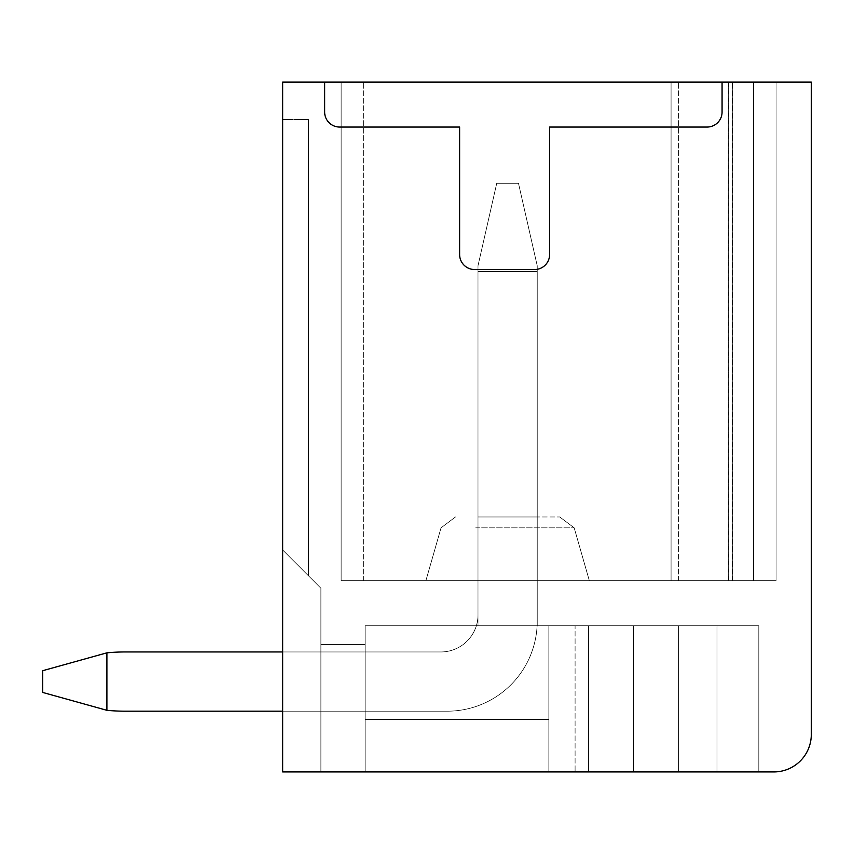 <?xml version="1.0" encoding="UTF-8"?>
<svg xmlns="http://www.w3.org/2000/svg" width="854" height="854" viewBox="0 0 854 854"><rect width="100%" height="100%" fill="white"/><g stroke="black" fill="none" stroke-linecap="round" stroke-linejoin="round"><path stroke-width="0.64" stroke-dasharray="4.27 3.2" d="M468.419 580.72L589.345 580.72L468.419 580.72M482.606 516.98L559.765 516.98L482.606 516.98M341.141 580.72L671.073 580.72L341.141 580.72L363.633 580.72L341.141 580.72L341.141 82.069L341.141 580.72L678.578 580.72L671.073 580.72L671.073 82.069L753.559 82.069L753.559 580.72L678.578 580.72L776.062 580.72L671.073 580.72L671.073 82.069L671.073 580.72L341.141 580.72L363.633 580.72L341.141 580.72L341.141 82.069L341.141 580.72L776.062 580.72L671.073 580.72L671.073 82.069L341.141 82.069L363.633 82.069L341.141 82.069L341.141 580.72L363.633 580.72L341.141 580.72L341.141 82.069L671.073 82.069L671.073 580.72L671.073 82.069L678.578 82.069L341.141 82.069L776.062 82.069L776.062 580.72L341.141 580.72L776.062 580.72L671.073 580.72L671.073 82.069L341.141 82.069L753.559 82.069L753.559 580.72L776.062 580.72L671.073 580.72L671.073 82.069L341.141 82.069L776.062 82.069L776.062 580.72L341.141 580.72L363.633 580.72L341.141 580.72L341.141 82.069L776.062 82.069L341.141 82.069L776.062 82.069L341.141 82.069L776.062 82.069L341.141 82.069L776.062 82.069L341.141 82.069L776.062 82.069L341.141 82.069L776.062 82.069L341.141 82.069L776.062 82.069L341.141 82.069L776.062 82.069L341.141 82.069L776.062 82.069L341.141 82.069L776.062 82.069L341.141 82.069L363.633 82.069L341.141 82.069L341.141 580.72L776.062 580.72L671.073 580.72L671.073 82.069L671.073 580.72L671.073 82.069L671.073 580.72L341.141 580.72L363.633 580.72L341.141 580.72L341.141 82.069L341.141 580.72L753.559 580.72L671.073 580.72L671.073 82.069L671.073 580.72L671.073 82.069L671.073 580.72L341.141 580.72L363.633 580.72L341.141 580.72L341.141 82.069L341.141 580.72L776.062 580.72L671.073 580.72L671.073 82.069L671.073 580.72L671.073 82.069L671.073 580.72L341.141 580.72L363.633 580.72L341.141 580.72L341.141 82.069L341.141 580.72L776.062 580.72L671.073 580.72L671.073 82.069L671.073 580.72L671.073 82.069L671.073 580.72L341.141 580.72L363.633 580.72L341.141 580.72L341.141 82.069L341.141 580.72L678.578 580.72L671.073 580.72L671.073 82.069L671.073 580.72L671.073 82.069L671.073 580.72L341.141 580.72L363.633 580.72L341.141 580.72L341.141 82.069L341.141 580.72L776.062 580.72L671.073 580.72L671.073 82.069L671.073 580.72L671.073 82.069L671.073 580.72L341.141 580.72L363.633 580.72L341.141 580.72L341.141 82.069L341.141 580.72L341.141 82.069L341.141 580.72L776.062 580.72L671.073 580.72L671.073 82.069L671.073 580.72L671.073 82.069L671.073 580.72L776.062 580.72L671.073 580.72L671.073 82.069L671.073 580.72L341.141 580.72L671.073 580.72L341.141 580.72L341.141 82.069L341.141 580.72L776.062 580.72L341.141 580.72L341.141 82.069L341.141 580.72L776.062 580.72L776.062 82.069L671.073 82.069L671.073 580.72L341.141 580.72L341.141 82.069L341.141 580.72L678.578 580.72L341.141 580.72L341.141 82.069L341.141 580.72L753.559 580.72L341.141 580.72L341.141 82.069L341.141 580.72L776.062 580.72L776.062 82.069L671.073 82.069L671.073 580.72L341.141 580.72L341.141 82.069L341.141 580.72L678.578 580.72L341.141 580.72L341.141 82.069L341.141 580.72L753.559 580.72L753.559 82.069L776.062 82.069L671.073 82.069L671.073 580.72L341.141 580.72L341.141 82.069L341.141 580.72L678.578 580.72L341.141 580.72L341.141 82.069L341.141 580.72L363.633 580.72L341.141 580.72L341.141 82.069L341.141 580.72M282.653 119.56L282.653 549.976L320.89 588.214L320.89 771.931L365.138 771.931L365.138 644.46L365.138 771.931L365.138 644.46L365.138 771.931L365.138 644.46L365.138 771.931L365.138 644.46L365.138 771.931L365.138 644.46L365.138 771.931L365.138 644.46L365.138 771.931L365.138 644.46L365.138 771.931L365.138 644.46L365.138 771.931L365.138 644.46L365.138 771.931L365.138 644.46L365.138 771.931L365.138 644.46L365.138 771.931L365.138 644.46L365.138 771.931L365.138 644.46L365.138 771.931L365.138 644.46L365.138 771.931L365.138 644.46L365.138 771.931L365.138 644.46L365.138 771.931L365.138 644.46L365.138 771.931L365.138 644.46L365.138 771.931L365.138 644.46L365.138 771.931L365.138 644.46L365.138 771.931L282.653 771.931L282.653 549.976L320.89 588.214L320.89 771.931L282.653 771.931L282.653 549.976L320.89 588.214L320.89 771.931L365.138 771.931L282.653 771.931L282.653 549.976L320.89 588.214L320.89 771.931L282.653 771.931L282.653 549.976L320.89 588.214L320.89 771.931L365.138 771.931L282.653 771.931L282.653 549.976L320.89 588.214L320.89 771.931L282.653 771.931L282.653 549.976L320.89 588.214L320.89 771.931L365.138 771.931L282.653 771.931L282.653 549.976L320.89 588.214L320.89 771.931L282.653 771.931L282.653 549.976L320.89 588.214L320.89 771.931L365.138 771.931L282.653 771.931L282.653 549.976L320.89 588.214L320.89 771.931L282.653 771.931L282.653 549.976L320.89 588.214L320.89 771.931L365.138 771.931L282.653 771.931L282.653 549.976L320.89 588.214L320.89 771.931L282.653 771.931L282.653 549.976L320.89 588.214L320.89 771.931L365.138 771.931L282.653 771.931L282.653 549.976L320.89 588.214L320.89 771.931L282.653 771.931L282.653 549.976L320.89 588.214L320.89 771.931L365.138 771.931L282.653 771.931L282.653 549.976L320.89 588.214L320.89 771.931L282.653 771.931L282.653 549.976L320.89 588.214L320.89 771.931L365.138 771.931L282.653 771.931L282.653 549.976L320.89 588.214L320.89 771.931L282.653 771.931L282.653 549.976L320.89 588.214L320.89 771.931L365.138 771.931L282.653 771.931L282.653 549.976L320.89 588.214L320.89 771.931L282.653 771.931L282.653 549.976L320.89 588.214L320.89 771.931L365.138 771.931L282.653 771.931L282.653 549.976L320.89 588.214L320.89 771.931L282.653 771.931L282.653 549.976L320.89 588.214L320.89 771.931L365.138 771.931L282.653 771.931L282.653 549.976L320.89 588.214L320.89 771.931L282.653 771.931L282.653 549.976L320.89 588.214L320.89 771.931L365.138 771.931L282.653 771.931L282.653 549.976L320.89 588.214L320.89 771.931L282.653 771.931L282.653 549.976L320.89 588.214L320.89 771.931L365.138 771.931L282.653 771.931L282.653 549.976L320.89 588.214L320.89 771.931L282.653 771.931L282.653 549.976L320.89 588.214L320.89 771.931L365.138 771.931L282.653 771.931L282.653 549.976L320.89 588.214L320.89 771.931L282.653 771.931L282.653 549.976L320.89 588.214L320.89 771.931L365.138 771.931L282.653 771.931L282.653 549.976L320.89 588.214L320.89 771.931L282.653 771.931L282.653 549.976L320.89 588.214L320.89 771.931L365.138 771.931L282.653 771.931L282.653 549.976L320.89 588.214L320.89 771.931L282.653 771.931L282.653 549.976L320.89 588.214L320.89 771.931L365.138 771.931L282.653 771.931L282.653 549.976L320.89 588.214L320.89 771.931L282.653 771.931L282.653 549.976L320.89 588.214L320.89 771.931L282.653 771.931L282.653 549.976L320.89 588.214L320.89 771.931L320.89 644.46L365.138 644.46L320.89 644.46L365.138 644.46L320.89 644.46L365.138 644.46L320.89 644.46L365.138 644.46L320.89 644.46L365.138 644.46L320.89 644.46L365.138 644.46L320.89 644.46L365.138 644.46L320.89 644.46L365.138 644.46L320.89 644.46L365.138 644.46L320.89 644.46L365.138 644.46L320.89 644.46L365.138 644.46L320.89 644.46L365.138 644.46L320.89 644.46L365.138 644.46L320.89 644.46L365.138 644.46L320.89 644.46L365.138 644.46L320.89 644.46L365.138 644.46L320.89 644.46L365.138 644.46L320.89 644.46L365.138 644.46L320.89 644.46L365.138 644.46L320.89 644.46L365.138 644.46L320.89 644.46L320.89 771.931L282.653 771.931L282.653 549.976L320.89 588.214L320.89 771.931L365.138 771.931L365.138 625.715L365.138 719.442L548.855 719.442L365.138 719.442L548.855 719.442L365.138 719.442L548.855 719.442L365.138 719.442L548.855 719.442L365.138 719.442L548.855 719.442L365.138 719.442L548.855 719.442L365.138 719.442L548.855 719.442L365.138 719.442L548.855 719.442L365.138 719.442L548.855 719.442L365.138 719.442L548.855 719.442L365.138 719.442L548.855 719.442L365.138 719.442L548.855 719.442L365.138 719.442L548.855 719.442L365.138 719.442L548.855 719.442L365.138 719.442L548.855 719.442L365.138 719.442L548.855 719.442L365.138 719.442L548.855 719.442L365.138 719.442L548.855 719.442L365.138 719.442L548.855 719.442L365.138 719.442L548.855 719.442L365.138 719.442L548.855 719.442L548.855 625.715L548.855 771.931L758.811 771.931L365.138 771.931L365.138 625.715L365.138 719.442L548.855 719.442L548.855 625.715L548.855 771.931L758.811 771.931L282.653 771.931L282.653 549.976L320.89 588.214L320.89 771.931L365.138 771.931L282.653 771.931L282.653 549.976L308.486 575.799L282.653 549.976L282.653 119.56L308.486 119.56L282.653 119.56L282.653 549.976L282.653 119.56L282.653 549.976L282.653 119.56L282.653 549.976L282.653 119.56L282.653 549.976L282.653 119.56L282.653 549.976L282.653 119.56L282.653 549.976L282.653 119.56L282.653 549.976L282.653 119.56L282.653 549.976L282.653 119.56L282.653 549.976L282.653 119.56L282.653 549.976L282.653 119.56L282.653 549.976L282.653 119.56L282.653 549.976L282.653 119.56L282.653 549.976L282.653 119.56L282.653 549.976L282.653 119.56L282.653 549.976L282.653 119.56L282.653 549.976L282.653 119.56L282.653 549.976L282.653 119.56L282.653 549.976L282.653 119.56L282.653 549.976L282.653 119.56L308.486 119.56L282.653 119.56M282.653 82.069L282.653 771.931L773.809 771.931A37.491 37.491 0 0 0 811.3 734.44L811.3 82.069L282.653 82.069M365.138 625.715L365.138 719.442L548.855 719.442L548.855 625.715L365.138 625.715L365.138 719.442L548.855 719.442L548.855 625.715L575.094 625.715L365.138 625.715L365.138 719.442L548.855 719.442L548.855 625.715L548.855 771.931L758.811 771.931L548.855 771.931L758.811 771.931L548.855 771.931L548.855 625.715L548.855 719.442L548.855 625.715L365.138 625.715L365.138 719.442L548.855 719.442L548.855 625.715L758.811 625.715L758.811 771.931L758.811 625.715L365.138 625.715L365.138 719.442L548.855 719.442L548.855 625.715L365.138 625.715L365.138 719.442L548.855 719.442L548.855 625.715L548.855 771.931L548.855 625.715L365.138 625.715L365.138 719.442L548.855 719.442L548.855 625.715L758.811 625.715L758.811 771.931L758.811 625.715L758.811 771.931L758.811 625.715L758.811 771.931L758.811 625.715L758.811 771.931L758.811 625.715L758.811 771.931L758.811 625.715L758.811 771.931L758.811 625.715L758.811 771.931L758.811 625.715L758.811 771.931L758.811 625.715L758.811 771.931L758.811 625.715L758.811 771.931L758.811 625.715L758.811 771.931L758.811 625.715L758.811 771.931L758.811 625.715L758.811 771.931L758.811 625.715L758.811 771.931L758.811 625.715L758.811 771.931L758.811 625.715L758.811 771.931L758.811 625.715L365.138 625.715L365.138 719.442L548.855 719.442L548.855 625.715L365.138 625.715L365.138 719.442L548.855 719.442L548.855 625.715L548.855 771.931L548.855 625.715L548.855 719.442L548.855 625.715L365.138 625.715L365.138 719.442L548.855 719.442L548.855 625.715L716.976 625.715L716.976 771.931L716.976 625.715L758.811 625.715L758.811 771.931L758.811 625.715L758.811 771.931L758.811 625.715L758.811 771.931L758.811 625.715L758.811 771.931L758.811 625.715L588.598 625.715L758.811 625.715L716.976 625.715L716.976 771.931L716.976 625.715L588.598 625.715L758.811 625.715L716.976 625.715L716.976 771.931L716.976 625.715L758.811 625.715L588.598 625.715L758.811 625.715L716.976 625.715L716.976 771.931L716.976 625.715L588.598 625.715L758.811 625.715L716.976 625.715L716.976 771.931L716.976 625.715L758.811 625.715L588.598 625.715L758.811 625.715L716.976 625.715L716.976 771.931L716.976 625.715L588.598 625.715L758.811 625.715L716.976 625.715L716.976 771.931L716.976 625.715L758.811 625.715L588.598 625.715L758.811 625.715L716.976 625.715L716.976 771.931L716.976 625.715L588.598 625.715L758.811 625.715L716.976 625.715L716.976 771.931L716.976 625.715L758.811 625.715L633.583 625.715L633.583 771.931L633.583 625.715L633.583 771.931L633.583 625.715L633.583 771.931L633.583 625.715L633.583 771.931L633.583 625.715L633.583 771.931L633.583 625.715L633.583 771.931L633.583 625.715L633.583 771.931L633.583 625.715L633.583 771.931L633.583 625.715L633.583 771.931L633.583 625.715L633.583 771.931L633.583 625.715L633.583 771.931L633.583 625.715L633.583 771.931L633.583 625.715L633.583 771.931L633.583 625.715L633.583 771.931L633.583 625.715L633.583 771.931L633.583 625.715L633.583 771.931L633.583 625.715L633.583 771.931L633.583 625.715L633.583 771.931L633.583 625.715L633.583 771.931L633.583 625.715L633.583 771.931L633.583 625.715L365.138 625.715L365.138 719.442L548.855 719.442L548.855 625.715L548.855 771.931L548.855 625.715L548.855 719.442L548.855 625.715L365.138 625.715L365.138 719.442L548.855 719.442L548.855 625.715L575.094 625.715L365.138 625.715L365.138 719.442L548.855 719.442L548.855 625.715L548.855 771.931L548.855 625.715L548.855 719.442L548.855 625.715L365.138 625.715L365.138 719.442L548.855 719.442L548.855 625.715L633.583 625.715L365.138 625.715L365.138 719.442L548.855 719.442L548.855 625.715L548.855 771.931L548.855 625.715L548.855 719.442L548.855 625.715L365.138 625.715L365.138 719.442L548.855 719.442L548.855 625.715L575.094 625.715L365.138 625.715L365.138 719.442L548.855 719.442L548.855 625.715L548.855 771.931L548.855 625.715L548.855 719.442L548.855 625.715L365.138 625.715L365.138 719.442L548.855 719.442L548.855 625.715L633.583 625.715L365.138 625.715L365.138 719.442L548.855 719.442L548.855 625.715L548.855 771.931L548.855 625.715L548.855 719.442L548.855 625.715L365.138 625.715L365.138 719.442L548.855 719.442L548.855 625.715L575.094 625.715L365.138 625.715L365.138 719.442L548.855 719.442L548.855 625.715L548.855 771.931L548.855 625.715L548.855 719.442L548.855 625.715L365.138 625.715L365.138 719.442L548.855 719.442L548.855 625.715L633.583 625.715L548.855 625.715L548.855 771.931L548.855 625.715L575.094 625.715L548.855 625.715L548.855 719.442L548.855 625.715L365.138 625.715L365.138 719.442L548.855 719.442L548.855 625.715L548.855 771.931L548.855 625.715L633.583 625.715L548.855 625.715L548.855 771.931L548.855 625.715L575.094 625.715L548.855 625.715L548.855 771.931L548.855 625.715L633.583 625.715L548.855 625.715L548.855 771.931L548.855 625.715L575.094 625.715L548.855 625.715L548.855 771.931L548.855 625.715L633.583 625.715L548.855 625.715L548.855 719.442L365.138 719.442L548.855 719.442L548.855 625.715L548.855 719.442L365.138 719.442L548.855 719.442L548.855 625.715L548.855 771.931L548.855 625.715L575.094 625.715L548.855 625.715L548.855 719.442L548.855 625.715L548.855 719.442L365.138 719.442L548.855 719.442L548.855 625.715L548.855 771.931L548.855 625.715L633.583 625.715L548.855 625.715L548.855 719.442L365.138 719.442L548.855 719.442L548.855 625.715L548.855 719.442L365.138 719.442L548.855 719.442L548.855 625.715L548.855 771.931L548.855 625.715L575.094 625.715L548.855 625.715L548.855 719.442L548.855 625.715L548.855 719.442L365.138 719.442L548.855 719.442L548.855 625.715L548.855 771.931L548.855 625.715L633.583 625.715L548.855 625.715L548.855 719.442L365.138 719.442L548.855 719.442L548.855 625.715L548.855 719.442L365.138 719.442L365.138 625.715L365.138 719.442L365.138 625.715L365.138 719.442L365.138 625.715L365.138 719.442L365.138 625.715L365.138 719.442L365.138 625.715L365.138 719.442L365.138 625.715L365.138 719.442L365.138 625.715L365.138 719.442L365.138 625.715L365.138 719.442L365.138 625.715L365.138 719.442L365.138 625.715L365.138 719.442L365.138 625.715L365.138 719.442L365.138 625.715L365.138 719.442L365.138 625.715L365.138 719.442L365.138 625.715L365.138 719.442L365.138 625.715L365.138 719.442L365.138 625.715L365.138 719.442L365.138 625.715L365.138 719.442L365.138 625.715L365.138 719.442L365.138 625.715L365.138 719.442L365.138 625.715L365.138 719.442L365.138 625.715L365.138 719.442L365.138 625.715L365.138 719.442L365.138 625.715L365.138 719.442L365.138 625.715L365.138 719.442L365.138 625.715L365.138 719.442L365.138 625.715L365.138 719.442L365.138 625.715L365.138 719.442L365.138 625.715L758.811 625.715L716.976 625.715L716.976 771.931L716.976 625.715L365.138 625.715M753.559 82.069L671.073 82.069L671.073 580.72L753.559 580.72L753.559 82.069M477.994 516.98L477.994 625.715L537.23 625.715L537.23 516.98L477.994 516.98L477.994 625.715L537.23 625.715L537.23 516.98L477.994 516.98L477.994 625.715L537.23 625.715L537.23 516.98L477.994 516.98L477.994 625.715L537.23 625.715L537.23 516.98L477.994 516.98L477.994 625.715L537.23 625.715L537.23 516.98L477.994 516.98L477.994 625.715L537.23 625.715L537.23 516.98L477.994 516.98L477.994 625.715L537.23 625.715L537.23 516.98L477.994 516.98L477.994 625.715L537.23 625.715L537.23 516.98L477.994 516.98L477.994 625.715L537.23 625.715L537.23 516.98L477.994 516.98L477.994 625.715L537.23 625.715L537.23 516.98L477.994 516.98L477.994 625.715L537.23 625.715L537.23 516.98L477.994 516.98L477.994 625.715L537.23 625.715L537.23 516.98L477.994 516.98L477.994 625.715L537.23 625.715L537.23 516.98L477.994 516.98L477.994 625.715L537.23 625.715L537.23 516.98L477.994 516.98L477.994 625.715L537.23 625.715L537.23 516.98L477.994 516.98L477.994 625.715L537.23 625.715L537.23 516.98L477.994 516.98L477.994 625.715L537.23 625.715L537.23 516.98L477.994 516.98L477.994 625.715L537.23 625.715L537.23 516.98L477.994 516.98L537.23 516.98L537.23 625.715L537.23 516.98L477.994 516.98L477.994 625.715L537.23 625.715L537.23 516.98L477.994 516.98L477.994 625.715L537.23 625.715L537.23 516.98L477.994 516.98L477.994 625.715L537.23 625.715L537.23 516.98L477.994 516.98L477.994 625.715L537.23 625.715L537.23 516.98L477.994 516.98L477.994 625.715L537.23 625.715L537.23 516.98L477.994 516.98L477.994 625.715L537.23 625.715L537.23 516.98L477.994 516.98L477.994 625.715L537.23 625.715L537.23 516.98L477.994 516.98L477.994 625.715L537.23 625.715L537.23 516.98L477.994 516.98L477.994 625.715L537.23 625.715L537.23 516.98L477.994 516.98L477.994 625.715L537.23 625.715L537.23 516.98L477.994 516.98L477.994 625.715L537.23 625.715L537.23 516.98L477.994 516.98L477.994 625.715L537.23 625.715L537.23 516.98L477.994 516.98L477.994 625.715L537.23 625.715L537.23 516.98L477.994 516.98L477.994 625.715L537.23 625.715L537.23 516.98L477.994 516.98L477.994 625.715L537.23 625.715L537.23 516.98L477.994 516.98L477.994 625.715L537.23 625.715L537.23 516.98L477.994 516.98L477.994 625.715L537.23 625.715L537.23 516.98L477.994 516.98L477.994 625.715L537.23 625.715L537.23 516.98L477.994 516.98L477.994 625.715L537.23 625.715L537.23 516.98L477.994 516.98L477.994 625.715L537.23 625.715L537.23 516.98L477.994 516.98L477.994 625.715L537.23 625.715L477.994 625.715L477.994 516.98M320.89 771.931L320.89 644.46L320.89 771.931M776.062 82.069L776.062 580.72L776.062 82.069M324.648 82.069L324.648 112.055A14.998 14.998 0 0 0 339.646 127.054L459.623 127.054L339.646 127.054A14.998 14.998 0 0 1 324.648 112.055L324.648 82.069L324.648 112.055A14.998 14.998 0 0 0 339.646 127.054L459.623 127.054L459.623 254.524A14.998 14.998 0 0 0 474.621 269.533L534.593 269.533A14.998 14.998 0 0 0 549.602 254.524L549.602 127.054L707.069 127.054A14.998 14.998 0 0 0 722.068 112.055L722.068 82.069L722.068 112.055A14.998 14.998 0 0 1 707.069 127.054L549.602 127.054L707.069 127.054A14.998 14.998 0 0 0 722.068 112.055L722.068 82.069M716.976 625.715L716.976 771.931L716.976 625.715L758.811 625.715L716.976 625.715L716.976 771.931L716.976 625.715L716.976 771.931L716.976 625.715L758.811 625.715L716.976 625.715L716.976 771.931L716.976 625.715L716.976 771.931L716.976 625.715L758.811 625.715L716.976 625.715L716.976 771.931L716.976 625.715L716.976 771.931L716.976 625.715L758.811 625.715L716.976 625.715L716.976 771.931L716.976 625.715L716.976 771.931L716.976 625.715L758.811 625.715L716.976 625.715L716.976 771.931L716.976 625.715M575.094 625.715L633.583 625.715L575.094 625.715L633.583 625.715L575.094 625.715L633.583 625.715L575.094 625.715L633.583 625.715L575.094 625.715L633.583 625.715L575.094 625.715L575.094 771.931L575.094 625.715M459.623 127.054L459.623 254.524A14.998 14.998 0 0 0 474.621 269.533L534.593 269.533A14.998 14.998 0 0 0 549.602 254.524L549.602 127.054L549.602 254.524A14.998 14.998 0 0 1 534.593 269.533L474.621 269.533A14.998 14.998 0 0 1 459.623 254.524L459.623 127.054M671.073 82.069L671.073 580.72M106.899 652.83L42.7 670.7L42.7 692.445L42.7 670.7L106.899 652.83L42.7 670.7L42.7 692.445L42.7 670.7L106.899 652.83L42.7 670.7L42.7 692.445L42.7 670.7L106.899 652.83L42.7 670.7L42.7 692.445L42.7 670.7L106.899 652.83L42.7 670.7L42.7 692.445L42.7 670.7L106.899 652.83L42.7 670.7L42.7 692.445L42.7 670.7L106.899 652.83L42.7 670.7L42.7 692.445L42.7 670.7L106.899 652.83L42.7 670.7L42.7 692.445L42.7 670.7L106.899 652.83L42.7 670.7L42.7 692.445L42.7 670.7L106.899 652.83L42.7 670.7L42.7 692.445L42.7 670.7L106.899 652.83L42.7 670.7L42.7 692.445L42.7 670.7L106.899 652.83L42.7 670.7L42.7 692.445L42.7 670.7L106.899 652.83L42.7 670.7L42.7 692.445L42.7 670.7L106.899 652.83L42.7 670.7L42.7 692.445L42.7 670.7L106.899 652.83L42.7 670.7L42.7 692.445L42.7 670.7L106.899 652.83L42.7 670.7L42.7 692.445L42.7 670.7L106.899 652.83L42.7 670.7L42.7 692.445L42.7 670.7L106.899 652.83L42.7 670.7L42.7 692.445L42.7 670.7L106.899 652.83L42.7 670.7L42.7 692.445L42.7 670.7L106.899 652.83L106.899 710.314L42.7 692.445L106.899 710.314L106.899 652.83A190.837 190.837 0 0 1 125.186 651.954A190.837 190.837 0 0 0 106.899 652.83L106.899 710.314A190.837 190.837 0 0 0 125.186 711.19L447.25 711.19A89.98 89.98 0 0 0 537.23 621.21A89.98 89.98 0 0 1 447.25 711.19L282.653 711.19L447.25 711.19A89.98 89.98 0 0 0 537.23 621.21L537.23 265.786L537.23 621.21A89.98 89.98 0 0 1 447.25 711.19L125.186 711.19A190.837 190.837 0 0 1 106.899 710.314L42.7 692.445L106.899 710.314L106.899 652.83A190.837 190.837 0 0 1 125.186 651.954L440.877 651.954L125.186 651.954A190.837 190.837 0 0 0 106.899 652.83L106.899 710.314A190.837 190.837 0 0 0 125.186 711.19A190.837 190.837 0 0 1 106.899 710.314L42.7 692.445L106.899 710.314L106.899 652.83A190.837 190.837 0 0 1 125.186 651.954A190.837 190.837 0 0 0 106.899 652.83L106.899 710.314A190.837 190.837 0 0 0 125.186 711.19L447.25 711.19A89.98 89.98 0 0 0 537.23 621.21L537.23 271.497L477.994 271.497L477.994 614.837A37.117 37.117 0 0 1 440.877 651.954L125.186 651.954A190.837 190.837 0 0 0 106.899 652.83A190.837 190.837 0 0 1 125.186 651.954L440.877 651.954L125.186 651.954A190.837 190.837 0 0 0 106.899 652.83L106.899 710.314A190.837 190.837 0 0 0 125.186 711.19L447.25 711.19A89.98 89.98 0 0 0 537.23 621.21L537.23 271.497L477.994 271.497L477.994 614.837A37.117 37.117 0 0 1 440.877 651.954L125.186 651.954A190.837 190.837 0 0 0 106.899 652.83L106.899 710.314L42.7 692.445L106.899 710.314A190.837 190.837 0 0 0 125.186 711.19A190.837 190.837 0 0 1 106.899 710.314L42.7 692.445L106.899 710.314L106.899 652.83L106.899 710.314A190.837 190.837 0 0 0 125.186 711.19L447.25 711.19A89.98 89.98 0 0 0 537.23 621.21L537.23 265.786L518.485 183.3L537.23 265.786L537.23 271.497L477.994 271.497L477.994 614.837A37.117 37.117 0 0 1 440.877 651.954L125.186 651.954A190.837 190.837 0 0 0 106.899 652.83A190.837 190.837 0 0 1 125.186 651.954A190.837 190.837 0 0 0 106.899 652.83L106.899 710.314A190.837 190.837 0 0 0 125.186 711.19L447.25 711.19A89.98 89.98 0 0 0 537.23 621.21L537.23 271.497L477.994 271.497L477.994 614.837A37.117 37.117 0 0 1 440.877 651.954L125.186 651.954A190.837 190.837 0 0 0 106.899 652.83L106.899 710.314L42.7 692.445L106.899 710.314A190.837 190.837 0 0 0 125.186 711.19A190.837 190.837 0 0 1 106.899 710.314L42.7 692.445L106.899 710.314L106.899 652.83L106.899 710.314A190.837 190.837 0 0 0 125.186 711.19L447.25 711.19A89.98 89.98 0 0 0 537.23 621.21L537.23 265.786L518.485 183.3L496.74 183.3L518.485 183.3L537.23 265.786L537.23 271.497L477.994 271.497L477.994 614.837A37.117 37.117 0 0 1 440.877 651.954L125.186 651.954A190.837 190.837 0 0 0 106.899 652.83A190.837 190.837 0 0 1 125.186 651.954A190.837 190.837 0 0 0 106.899 652.83L106.899 710.314A190.837 190.837 0 0 0 125.186 711.19L447.25 711.19A89.98 89.98 0 0 0 537.23 621.21L537.23 271.497L477.994 271.497L477.994 614.837A37.117 37.117 0 0 1 440.877 651.954L125.186 651.954A190.837 190.837 0 0 0 106.899 652.83L106.899 710.314L42.7 692.445L106.899 710.314A190.837 190.837 0 0 0 125.186 711.19A190.837 190.837 0 0 1 106.899 710.314L42.7 692.445L106.899 710.314L106.899 652.83L106.899 710.314A190.837 190.837 0 0 0 125.186 711.19L447.25 711.19A89.98 89.98 0 0 0 537.23 621.21L537.23 265.786L518.485 183.3L496.74 183.3L518.485 183.3L537.23 265.786L537.23 271.497L477.994 271.497L477.994 614.837A37.117 37.117 0 0 1 440.877 651.954L125.186 651.954A190.837 190.837 0 0 0 106.899 652.83A190.837 190.837 0 0 1 125.186 651.954A190.837 190.837 0 0 0 106.899 652.83L106.899 710.314A190.837 190.837 0 0 0 125.186 711.19L447.25 711.19A89.98 89.98 0 0 0 537.23 621.21L537.23 271.497L477.994 271.497L477.994 614.837A37.117 37.117 0 0 1 440.877 651.954L125.186 651.954A190.837 190.837 0 0 0 106.899 652.83L106.899 710.314L42.7 692.445L106.899 710.314A190.837 190.837 0 0 0 125.186 711.19A190.837 190.837 0 0 1 106.899 710.314L42.7 692.445L106.899 710.314L106.899 652.83L106.899 710.314A190.837 190.837 0 0 0 125.186 711.19L447.25 711.19A89.98 89.98 0 0 0 537.23 621.21L537.23 265.786L518.485 183.3L496.74 183.3L518.485 183.3L537.23 265.786L537.23 271.497L477.994 271.497L477.994 614.837A37.117 37.117 0 0 1 440.877 651.954L125.186 651.954A190.837 190.837 0 0 0 106.899 652.83A190.837 190.837 0 0 1 125.186 651.954A190.837 190.837 0 0 0 106.899 652.83L106.899 710.314A190.837 190.837 0 0 0 125.186 711.19L447.25 711.19A89.98 89.98 0 0 0 537.23 621.21L537.23 271.497L477.994 271.497L477.994 614.837A37.117 37.117 0 0 1 440.877 651.954L125.186 651.954A190.837 190.837 0 0 0 106.899 652.83L106.899 710.314L42.7 692.445L106.899 710.314A190.837 190.837 0 0 0 125.186 711.19A190.837 190.837 0 0 1 106.899 710.314L42.7 692.445L106.899 710.314L106.899 652.83L106.899 710.314A190.837 190.837 0 0 0 125.186 711.19L447.25 711.19A89.98 89.98 0 0 0 537.23 621.21L537.23 265.786L518.485 183.3L496.74 183.3L518.485 183.3L537.23 265.786L537.23 271.497L477.994 271.497L477.994 614.837A37.117 37.117 0 0 1 440.877 651.954L125.186 651.954A190.837 190.837 0 0 0 106.899 652.83A190.837 190.837 0 0 1 125.186 651.954A190.837 190.837 0 0 0 106.899 652.83L106.899 710.314A190.837 190.837 0 0 0 125.186 711.19L447.25 711.19A89.98 89.98 0 0 0 537.23 621.21L537.23 271.497L477.994 271.497L477.994 614.837A37.117 37.117 0 0 1 440.877 651.954L125.186 651.954A190.837 190.837 0 0 0 106.899 652.83L106.899 710.314L42.7 692.445L106.899 710.314A190.837 190.837 0 0 0 125.186 711.19A190.837 190.837 0 0 1 106.899 710.314L42.7 692.445L106.899 710.314L106.899 652.83L106.899 710.314A190.837 190.837 0 0 0 125.186 711.19L447.25 711.19A89.98 89.98 0 0 0 537.23 621.21L537.23 265.786L518.485 183.3L496.74 183.3L518.485 183.3L537.23 265.786L537.23 271.497L477.994 271.497L477.994 614.837A37.117 37.117 0 0 1 440.877 651.954L125.186 651.954A190.837 190.837 0 0 0 106.899 652.83A190.837 190.837 0 0 1 125.186 651.954A190.837 190.837 0 0 0 106.899 652.83L106.899 710.314A190.837 190.837 0 0 0 125.186 711.19L447.25 711.19A89.98 89.98 0 0 0 537.23 621.21L537.23 271.497L477.994 271.497L477.994 614.837A37.117 37.117 0 0 1 440.877 651.954L125.186 651.954A190.837 190.837 0 0 0 106.899 652.83L106.899 710.314L42.7 692.445L106.899 710.314A190.837 190.837 0 0 0 125.186 711.19A190.837 190.837 0 0 1 106.899 710.314L42.7 692.445L106.899 710.314L106.899 652.83L106.899 710.314A190.837 190.837 0 0 0 125.186 711.19L447.25 711.19A89.98 89.98 0 0 0 537.23 621.21L537.23 265.786L518.485 183.3L496.74 183.3L518.485 183.3L537.23 265.786L537.23 271.497L477.994 271.497L477.994 614.837A37.117 37.117 0 0 1 440.877 651.954L125.186 651.954A190.837 190.837 0 0 0 106.899 652.83A190.837 190.837 0 0 1 125.186 651.954A190.837 190.837 0 0 0 106.899 652.83L106.899 710.314A190.837 190.837 0 0 0 125.186 711.19L447.25 711.19A89.98 89.98 0 0 0 537.23 621.21L537.23 271.497L477.994 271.497L477.994 614.837A37.117 37.117 0 0 1 440.877 651.954L125.186 651.954A190.837 190.837 0 0 0 106.899 652.83L106.899 710.314L42.7 692.445L106.899 710.314A190.837 190.837 0 0 0 125.186 711.19A190.837 190.837 0 0 1 106.899 710.314L42.7 692.445L106.899 710.314L106.899 652.83L106.899 710.314A190.837 190.837 0 0 0 125.186 711.19L447.25 711.19A89.98 89.98 0 0 0 537.23 621.21L537.23 265.786L518.485 183.3L496.74 183.3L518.485 183.3L537.23 265.786L537.23 271.497L477.994 271.497L477.994 614.837A37.117 37.117 0 0 1 440.877 651.954A37.117 37.117 0 0 0 477.994 614.837A37.117 37.117 0 0 1 440.877 651.954A37.117 37.117 0 0 0 477.994 614.837A37.117 37.117 0 0 1 440.877 651.954A37.117 37.117 0 0 0 477.994 614.837A37.117 37.117 0 0 1 440.877 651.954A37.117 37.117 0 0 0 477.994 614.837A37.117 37.117 0 0 1 440.877 651.954A37.117 37.117 0 0 0 477.994 614.837A37.117 37.117 0 0 1 440.877 651.954A37.117 37.117 0 0 0 477.994 614.837A37.117 37.117 0 0 1 440.877 651.954A37.117 37.117 0 0 0 477.994 614.837A37.117 37.117 0 0 1 440.877 651.954A37.117 37.117 0 0 0 477.994 614.837A37.117 37.117 0 0 1 440.877 651.954A37.117 37.117 0 0 0 477.994 614.837A37.117 37.117 0 0 1 440.877 651.954A37.117 37.117 0 0 0 477.994 614.837A37.117 37.117 0 0 1 440.877 651.954A37.117 37.117 0 0 0 477.994 614.837A37.117 37.117 0 0 1 440.877 651.954A37.117 37.117 0 0 0 477.994 614.837L477.994 271.497L537.23 271.497L537.23 265.786L518.485 183.3L496.74 183.3L518.485 183.3L537.23 265.786L537.23 621.21A89.98 89.98 0 0 1 447.25 711.19L282.653 711.19L447.25 711.19A89.98 89.98 0 0 0 537.23 621.21L537.23 271.497L477.994 271.497L477.994 614.837L477.994 271.497L537.23 271.497L537.23 265.786L518.485 183.3L496.74 183.3L518.485 183.3L537.23 265.786L537.23 621.21A89.98 89.98 0 0 1 447.25 711.19A89.98 89.98 0 0 0 537.23 621.21L537.23 271.497L477.994 271.497L477.994 614.837L477.994 271.497L537.23 271.497L537.23 265.786L518.485 183.3L496.74 183.3L518.485 183.3L537.23 265.786L537.23 621.21A89.98 89.98 0 0 1 447.25 711.19L282.653 711.19L447.25 711.19A89.98 89.98 0 0 0 537.23 621.21L537.23 271.497L477.994 271.497L477.994 614.837L477.994 271.497L537.23 271.497L537.23 265.786L518.485 183.3L496.74 183.3L518.485 183.3L537.23 265.786L537.23 621.21A89.98 89.98 0 0 1 447.25 711.19A89.98 89.98 0 0 0 537.23 621.21L537.23 271.497L477.994 271.497L477.994 614.837L477.994 271.497L537.23 271.497L537.23 265.786L518.485 183.3L496.74 183.3L518.485 183.3L537.23 265.786L537.23 621.21A89.98 89.98 0 0 1 447.25 711.19L282.653 711.19L447.25 711.19A89.98 89.98 0 0 0 537.23 621.21L537.23 271.497L477.994 271.497L477.994 614.837L477.994 271.497L537.23 271.497L537.23 265.786L518.485 183.3L496.74 183.3L518.485 183.3L537.23 265.786L537.23 621.21A89.98 89.98 0 0 1 447.25 711.19A89.98 89.98 0 0 0 537.23 621.21L537.23 271.497L477.994 271.497L477.994 614.837L477.994 271.497L537.23 271.497L537.23 265.786L518.485 183.3L496.74 183.3L518.485 183.3L537.23 265.786L537.23 621.21A89.98 89.98 0 0 1 447.25 711.19L282.653 711.19L447.25 711.19A89.98 89.98 0 0 0 537.23 621.21L537.23 271.497L477.994 271.497L477.994 614.837L477.994 271.497L537.23 271.497L537.23 265.786L518.485 183.3L496.74 183.3L518.485 183.3L537.23 265.786L537.23 621.21A89.98 89.98 0 0 1 447.25 711.19A89.98 89.98 0 0 0 537.23 621.21L537.23 271.497L477.994 271.497L477.994 614.837L477.994 271.497L537.23 271.497L537.23 265.786L518.485 183.3L496.74 183.3L518.485 183.3L537.23 265.786L537.23 621.21A89.98 89.98 0 0 1 447.25 711.19L282.653 711.19L447.25 711.19A89.98 89.98 0 0 0 537.23 621.21L537.23 271.497L477.994 271.497L477.994 614.837L477.994 271.497L537.23 271.497L537.23 265.786L518.485 183.3L496.74 183.3L518.485 183.3L537.23 265.786L537.23 621.21A89.98 89.98 0 0 1 447.25 711.19L125.186 711.19A190.837 190.837 0 0 1 106.899 710.314L42.7 692.445L42.7 670.7L106.899 652.83A190.837 190.837 0 0 1 125.186 651.954M477.994 265.786L496.74 183.3L518.485 183.3L496.74 183.3L518.485 183.3L537.23 265.786L518.485 183.3L496.74 183.3L518.485 183.3L537.23 265.786L537.23 271.497L477.994 271.497L477.994 614.837L477.994 271.497L537.23 271.497L537.23 265.786L518.485 183.3L496.74 183.3L477.994 265.786L477.994 614.837L477.994 271.497L537.23 271.497L537.23 621.21L537.23 271.497L477.994 271.497L477.994 265.786L496.74 183.3L477.994 265.786L477.994 271.497L477.994 265.786L496.74 183.3L477.994 265.786L477.994 271.497L477.994 265.786L496.74 183.3L477.994 265.786L477.994 271.497L477.994 265.786L496.74 183.3L477.994 265.786L477.994 271.497L477.994 265.786L496.74 183.3L477.994 265.786L477.994 271.497L477.994 265.786L496.74 183.3L477.994 265.786L477.994 271.497L477.994 265.786L496.74 183.3L477.994 265.786L477.994 271.497L477.994 265.786L496.74 183.3L477.994 265.786L477.994 271.497L477.994 265.786L496.74 183.3L477.994 265.786L477.994 271.497L477.994 265.786L496.74 183.3L477.994 265.786L477.994 271.497L477.994 265.786L496.74 183.3L477.994 265.786L477.994 271.497L477.994 265.786L496.74 183.3L477.994 265.786L477.994 271.497L477.994 265.786L496.74 183.3L477.994 265.786L477.994 271.497L477.994 265.786L496.74 183.3L477.994 265.786L477.994 271.497L477.994 265.786L496.74 183.3L477.994 265.786L477.994 271.497L477.994 265.786L496.74 183.3L477.994 265.786L477.994 271.497L477.994 265.786L496.74 183.3L477.994 265.786L477.994 271.497L477.994 265.786L496.74 183.3L477.994 265.786L477.994 271.497L477.994 265.786L496.74 183.3L477.994 265.786L477.994 271.497L477.994 265.786M125.186 711.19A190.837 190.837 0 0 1 106.899 710.314M475.689 527.847L574.187 527.847L475.689 527.847M678.578 580.72L678.578 82.069L678.578 580.72M728.313 82.069L728.313 580.72L728.313 82.069M732.39 580.72L732.39 82.069L732.39 580.72M732.743 82.069L732.743 580.72L732.743 82.069M728.665 580.72L728.665 82.069L728.665 580.72M441.038 527.847L425.879 580.72L441.038 527.847L455.449 516.98L441.038 527.847L425.879 580.72L441.038 527.847L455.449 516.98L441.038 527.847L425.879 580.72L441.038 527.847L455.449 516.98L441.038 527.847L425.879 580.72L441.038 527.847L455.449 516.98L441.038 527.847L425.879 580.72L441.038 527.847L455.449 516.98L441.038 527.847L455.449 516.98L441.038 527.847L425.879 580.72L441.038 527.847L455.449 516.98L441.038 527.847L425.879 580.72L441.038 527.847L455.449 516.98L441.038 527.847L425.879 580.72L441.038 527.847L455.449 516.98L441.038 527.847L425.879 580.72L441.038 527.847L455.449 516.98L441.038 527.847L425.879 580.72L441.038 527.847M574.187 527.847L589.345 580.72L574.187 527.847L559.765 516.98L574.187 527.847L589.345 580.72L574.187 527.847L559.765 516.98L574.187 527.847L589.345 580.72L574.187 527.847L559.765 516.98L574.187 527.847L589.345 580.72L574.187 527.847L559.765 516.98L574.187 527.847L589.345 580.72L574.187 527.847L559.765 516.98L574.187 527.847L559.765 516.98L574.187 527.847L589.345 580.72L574.187 527.847L559.765 516.98L574.187 527.847L589.345 580.72L574.187 527.847L559.765 516.98L574.187 527.847L589.345 580.72L574.187 527.847L559.765 516.98L574.187 527.847L589.345 580.72L574.187 527.847L559.765 516.98L574.187 527.847L589.345 580.72L574.187 527.847M308.486 119.56L308.486 575.799L308.486 119.56M588.598 625.715L588.598 771.931L588.598 625.715M678.578 625.715L678.578 771.931L678.578 625.715M363.633 580.72L363.633 82.069L363.633 580.72"/><path stroke-width="1.28" d="M282.653 82.069L282.653 771.931L773.809 771.931A37.491 37.491 0 0 0 811.3 734.44L811.3 82.069L282.653 82.069M324.648 82.069L324.648 112.055A14.998 14.998 0 0 0 339.646 127.054L459.623 127.054L459.623 254.524A14.998 14.998 0 0 0 474.621 269.533L534.593 269.533A14.998 14.998 0 0 0 549.602 254.524L549.602 127.054L707.069 127.054A14.998 14.998 0 0 0 722.068 112.055L722.068 82.069M125.186 711.19L282.653 711.19L125.186 711.19A190.837 190.837 0 0 1 106.899 710.314L42.7 692.445L42.7 670.7L106.899 652.83A190.837 190.837 0 0 1 125.186 651.954L282.653 651.954L125.186 651.954M106.899 652.83L106.899 710.314"/></g></svg>
